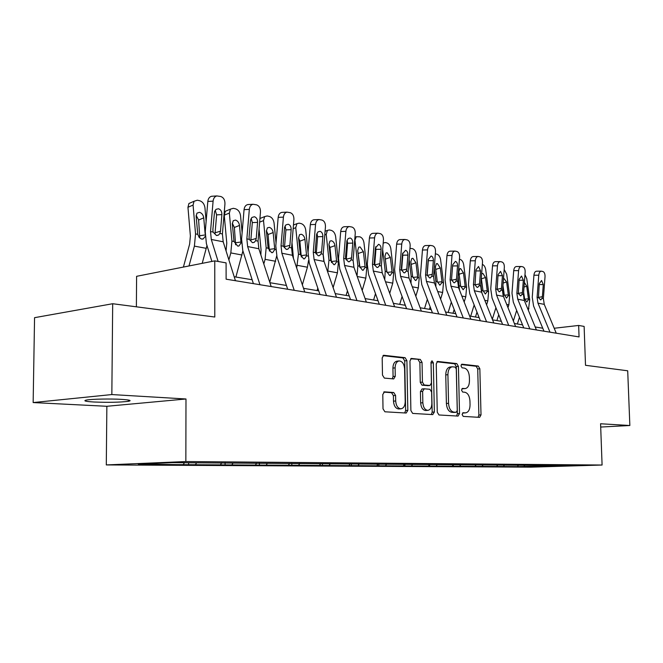 <?xml version="1.0" encoding="UTF-8"?>
<svg xmlns="http://www.w3.org/2000/svg" width="663" height="663" viewBox="0 0 663 663"><rect width="100%" height="100%" fill="white"/><g stroke="black" fill="none" stroke-linecap="round" stroke-linejoin="round"><path stroke-width="0.99" d="M462.103 414.499L463.238 416.397L479.631 417.367L481.015 414.881L479.846 368.769L478.272 366.051L461.862 364.186L460.951 365.885L462.086 367.832L464.224 368.064C467.241 368.901 468.956 371.835 469.371 376.874L469.462 380.753C469.338 385.41 467.904 388.029 465.153 388.601L462.476 388.402L461.523 390.134L462.658 392.057L464.804 392.239C467.821 393.002 469.537 395.91 469.951 400.958L470.05 404.853C469.91 409.701 468.401 412.369 465.525 412.867L463.097 412.726L462.103 414.499M94.08 402.01C108.434 402.565 119.837 402.342 128.307 401.33C132.128 400.568 129.815 399.905 121.379 399.358C110.472 398.703 92.099 399.043 86.745 399.996C82.776 400.8 85.22 401.471 94.08 402.01M600.703 427.047L629.85 425.513L627.704 370.791L585.504 365.296L584.128 326.42L578.658 325.45L554.193 328.26M33.15 402.565L106.859 406.286L185.988 398.985L111.84 394.56L33.15 402.565L34.559 317.676L112.685 303.729L214.787 317.022L214.762 260.866L136.595 276.322L136.387 306.82M111.84 394.56L112.685 303.729M384.573 391.8L382.783 394.493L383.015 408.839L384.905 411.789L406.204 413.041L407.82 410.364L406.9 360.639L405.101 357.689L383.686 355.277L382.195 357.879L382.476 375.092L384.349 378.092L393.723 378.929L395.264 376.302L395.115 367.866C395.247 363.871 396.565 361.567 399.051 360.945C402.275 361.186 404.123 363.821 404.604 368.843L405.209 401.662C405.043 405.963 403.593 408.342 400.875 408.806C397.841 408.367 396.109 405.764 395.695 400.999L395.596 395.463L393.747 392.521L384.192 391.833M214.762 260.866L226.091 262.88L226.116 279.181L579.056 336.928L578.658 325.45M185.988 398.985L185.847 461.547L602.087 465.028L530.856 467.15L106.295 464.929L185.847 461.547M629.85 425.513L600.579 423.765L602.087 465.028M437.265 412.179L438.972 414.972L458.075 416.091L459.525 413.555L458.423 366.382L456.79 363.597L437.597 361.426L436.237 363.904L437.265 412.179M432.757 414.607L412.676 413.422L410.886 410.554L409.949 360.979L411.375 358.434L420.292 359.421L422.041 362.321L422.439 382.137L424.187 385.004L429.98 385.501L431.431 382.957L431.008 362.52L431.969 360.78L433.329 362.785L434.364 412.005L432.757 414.607M172.247 462.641L576.479 465.617L517.554 466.595L176.449 464.622L138.294 464.067L172.247 462.641M196.613 462.815L195.585 464.415M221.757 462.791L220.597 464.564M233.061 463.089L232.042 464.63M256.664 463.155L255.578 464.771M267.371 463.338L266.352 464.838M289.565 463.487L288.546 464.978M299.858 463.379L298.715 465.036M320.668 463.735L319.674 465.161M330.505 463.487L329.287 465.219M350.097 463.951L349.111 465.343M359.387 463.744L358.211 465.393M377.968 464.158L376.99 465.509M386.728 464.025L385.609 465.559M404.397 464.349L403.427 465.666M412.668 464.291L411.615 465.716M429.5 464.531L428.538 465.824M437.315 464.539L436.32 465.865M453.368 464.713L452.423 465.965M460.768 464.763L459.832 466.006M476.092 464.879L475.156 466.106M483.145 464.929L482.216 466.147M497.756 465.036L496.836 466.23M504.485 465.086L503.565 466.271M518.433 465.194L517.521 466.354M524.856 465.235L523.952 466.396M545.989 466.528L546.287 465.393M106.859 406.286L106.295 464.929M542.748 328.226L535.19 326.967M522.535 324.862L514.389 323.494M501.352 321.323L492.559 319.856M479.125 317.618L469.636 316.036M455.771 313.723L445.528 312.008M431.215 309.621L420.143 307.773M405.342 305.303L393.374 303.306M378.051 300.753L365.106 298.59M349.227 295.947L335.205 293.601M318.737 290.858L303.53 288.322M286.416 285.463L269.924 282.711M252.139 279.745L234.188 276.753M184.447 462.733L183.419 464.34M497.093 465.898L497.109 466.47M475.678 465.426L475.694 466.346M453.219 464.912L453.243 466.222M429.649 464.539L429.682 466.081M404.886 464.357L404.919 465.94M378.83 464.158L378.863 465.791M351.382 463.959L351.407 465.633M322.417 463.727L322.433 465.467M291.811 463.404L291.828 465.285M259.424 463.047L259.432 465.103M225.089 462.675L225.089 464.904M188.623 462.757L188.623 464.688M462.575 412.974L463.677 412.991M465.153 388.601L461.929 388.717M478.089 417.276L478.877 415.013L477.725 368.968L476.15 366.258L461.291 364.559M456.542 416.008L457.379 413.695L456.285 366.589L454.652 363.805L436.9 361.791M456.177 412.295L457.246 410.513L456.285 369.018L455.141 367.062L452.199 366.805C449.473 367.451 448.039 370.078 447.915 374.694L448.553 403.311C448.984 408.499 450.757 411.441 453.873 412.146L456.177 412.295L454.196 412.427M452.199 366.805L450.053 367.012C447.318 367.658 445.892 370.286 445.76 374.893L447.915 374.694M454.031 412.436L451.718 412.295C448.602 411.59 446.829 408.648 446.398 403.477L445.76 374.893M410.662 358.799L420.292 359.421M428.008 385.659L422.016 385.195L420.259 382.327L419.87 362.545L418.121 359.653M431.306 414.524L432.193 412.154L431.025 362.131M422.845 402.764C423.259 407.397 424.892 409.925 427.759 410.364C430.345 409.916 431.712 407.596 431.853 403.402L431.621 392.123L429.897 389.28L424.262 388.808L422.621 391.385L422.845 402.764L420.673 402.93C421.08 407.554 422.712 410.082 425.58 410.513L425.845 410.496M422.091 388.99L420.441 391.568L422.621 391.385M420.673 402.93L420.441 391.568M398.952 408.947L398.678 408.963C395.637 408.532 393.913 405.93 393.49 401.165L393.399 395.637L391.551 392.703L383.686 392.09M399.051 360.945L396.872 361.178C394.377 361.791 393.06 364.095 392.927 368.089L395.115 367.866M392.247 378.813L393.068 376.509L392.927 368.089M404.687 412.958L405.632 410.521L404.72 360.863L402.922 357.921L382.957 355.65M528.378 310.35L529.704 299.734L526.762 278.626L524.972 274.565M517.364 323.992L519.469 317.304M513.361 320.958L516.676 310.425M524.375 282.355L526.72 286.242L528.535 299.502L526.737 302.038L524.557 298.715L523.621 292.267M549.992 332.171L537.966 303.148L537.088 297.339L538.762 275.203L533.93 275.211C534.229 272.725 535.082 271.391 536.483 271.192L541.306 271.167C539.914 271.366 539.069 272.717 538.762 275.203M543.967 331.185L533.566 305.966L532.256 297.281L533.93 275.211M556.249 333.199L544.257 304.367L543.37 298.607L545.036 276.628C545.094 273.836 544.373 272.128 542.881 271.499L541.306 271.167M538.414 297.447L542.375 296.684L542.027 298.333L540.735 299.949L538.447 297.612L539.276 283.706L541.563 280.49L543.287 284.576L539.21 284.56M542.375 296.684L543.287 284.576M507.974 307.615L508.852 304.831L509.64 295.781L506.698 274.2L504.178 269.476M496.902 320.577L498.725 314.743M503.118 295.458L502.537 291.007M492.319 319.243L495.916 307.715M503.532 277.938L506.607 281.982L508.413 295.541L506.515 298.126L504.245 294.72L502.952 285.446M486.601 304.823L487.819 300.903L488.631 291.637L485.697 269.576C485.167 266.799 484.056 265.076 482.357 264.404M475.47 317.005L476.979 312.14M481.86 292.889L480.849 283.938M470.68 316.21L474.161 304.955M481.628 273.802L482.838 273.388L485.54 277.524L487.346 291.389L485.349 294.024L482.979 290.527L481.297 278.087M529.853 328.873L517.745 299.204L516.867 293.27L518.59 270.62L513.709 270.637C514.024 268.109 514.902 266.741 516.361 266.534L521.234 266.501C519.784 266.708 518.905 268.084 518.59 270.62M523.762 327.878L513.295 302.096L511.985 293.22L513.709 270.637M536.408 329.95L524.334 300.488L523.447 294.596L525.162 272.112C525.22 269.253 524.466 267.496 522.9 266.849L521.234 266.501M518.267 293.436L522.403 292.623L522.038 294.306L520.712 295.947L518.292 293.552L519.137 279.322L521.532 276.04L523.347 280.234L519.071 280.225M522.403 292.623L523.347 280.234M508.736 325.425L496.562 295.076L495.675 289.002L497.457 265.813L492.526 265.846C492.849 263.277 493.761 261.885 495.278 261.661L500.2 261.612C498.692 261.835 497.78 263.236 497.457 265.813M502.587 324.414L492.062 298.052L490.744 288.96L492.526 265.846M515.615 326.544L503.457 296.419L502.579 290.386L504.344 267.371C504.402 264.446 503.607 262.647 501.966 261.976L500.2 261.612M497.159 289.242L501.477 288.364L501.095 290.087L499.736 291.745L499.131 291.778L497.167 289.3L498.037 274.731L500.548 271.382L502.455 275.684L497.971 275.692M501.477 288.364L502.455 275.684M464.166 301.988L465.774 296.784L466.603 287.303L463.686 264.719C463.147 261.86 461.978 260.087 460.18 259.407L459.434 259.241M453.003 313.259L454.155 309.513M459.467 289.913L458.1 276.363M448.171 312.447L451.321 302.154M465.26 287.038L463.155 289.731L460.686 286.134L458.804 271.863L459.757 268.722L460.661 268.606L463.47 272.849L465.26 287.038L466.603 287.303M486.576 321.795L474.327 290.742L473.448 284.518L475.288 260.766L470.307 260.824C470.639 258.214 471.592 256.788 473.167 256.548L478.139 256.482C476.564 256.714 475.62 258.147 475.288 260.766M480.368 320.776L469.777 293.8L468.468 284.502L470.307 260.824M493.802 322.98L481.57 292.151L480.692 285.977L482.515 262.407C482.573 259.415 481.736 257.567 480.012 256.863L478.139 256.482M475.023 284.841L479.531 283.905L479.142 285.67L477.741 287.344L477.07 287.386L475.015 284.841L475.91 269.907L478.537 266.493L480.542 270.918L475.835 270.935M479.531 283.905L480.542 270.918M440.605 299.121L442.635 292.466L443.497 282.753L440.588 259.631C440.041 256.697 438.831 254.882 436.95 254.178L435.342 253.813M429.425 309.323L430.171 306.861M435.873 286.723L435.848 281.245L434.215 268.15M428.265 261.081L428.174 260.352M424.544 308.51L427.328 299.336M442.088 282.471L439.859 285.214L437.273 281.526L435.409 266.907L436.387 263.725L437.381 263.584L440.307 267.943L442.088 282.471L443.497 282.753M463.288 317.983L450.981 286.192L450.102 279.819L452.009 255.47L446.978 255.545C447.318 252.893 448.304 251.434 449.945 251.178L454.967 251.095C453.326 251.352 452.34 252.81 452.009 255.47M457.022 316.955L446.381 289.341L445.08 279.811L446.978 255.545M470.879 319.226L458.589 287.676L457.71 281.352L459.592 257.203C459.65 254.128 458.779 252.222 456.964 251.492L454.967 251.095M451.768 280.234L456.5 279.214L456.086 281.021L454.661 282.72L453.906 282.769L451.752 280.151L451.627 278.228L452.672 264.852L455.423 261.363C456.873 261.935 457.578 263.443 457.536 265.904L452.589 265.946M456.5 279.214L457.536 265.904M415.825 296.237L418.328 287.924L419.215 277.971L416.331 254.285C415.784 251.277 414.516 249.412 412.535 248.675L409.974 248.335M404.637 305.187L404.936 304.209M411.002 283.325L411.176 276.38L409.104 259.233M399.723 304.367L402.085 296.494M417.731 277.673L415.925 280.482L415.378 280.474L412.676 276.678L410.82 261.703L411.822 258.487L412.925 258.313L415.966 262.788L417.731 277.673L419.215 277.971M438.79 313.972L426.433 281.402L425.555 274.872L427.527 249.901L422.455 250.001C422.803 247.299 423.823 245.816 425.53 245.542L430.594 245.426C428.895 245.708 427.867 247.2 427.527 249.901M432.467 312.944L421.784 284.651L420.491 274.88L422.455 250.001M446.779 315.281L434.439 282.968L433.561 276.488L435.508 251.725C435.566 248.567 434.638 246.611 432.74 245.857L430.594 245.426M427.328 275.385L432.284 274.291L431.845 276.139L430.395 277.863L429.558 277.921L427.295 275.228L427.163 273.247L428.24 259.531L431.132 255.968C432.657 256.556 433.395 258.122 433.353 260.642L428.298 260.7L427.196 274.664M428.298 260.7L428.257 259.324M432.284 274.291L433.353 260.642M389.728 293.336L392.761 283.159L393.681 272.941L390.822 248.658C390.258 245.583 388.941 243.661 386.861 242.898L385.17 242.517L383.189 243.139M384.755 279.736L385.211 271.266L382.675 249.495M373.609 300.016L375.498 293.659M392.115 272.634L390.242 275.493L389.62 275.485L386.794 271.581L384.954 256.225L385.965 252.976L387.2 252.769L390.374 257.377L392.115 272.634L393.681 272.941M386.943 272.153L385.137 257.766M412.974 309.754L400.576 276.363L399.714 269.667L401.753 244.042L396.64 244.158C396.988 241.423 398.049 239.907 399.822 239.6L404.936 239.467C403.162 239.774 402.101 241.299 401.753 244.042M406.593 308.709L395.886 279.711L394.601 269.7L396.64 244.158M421.395 311.129L409.013 278.012L408.143 271.366L410.157 245.956C410.215 242.724 409.237 240.71 407.231 239.915L404.936 239.467M401.604 270.289L406.792 269.103L406.336 271.001L404.869 272.733L403.916 272.816L401.538 270.04L401.397 268.009L402.516 253.929L405.557 250.291C407.165 250.904 407.944 252.512 407.902 255.106L402.806 255.18L401.604 270.272M402.806 255.18L402.64 253.1M406.792 269.103L407.902 255.106M362.197 290.452L365.835 278.129L366.78 267.637L363.954 242.741C363.39 239.583 362.015 237.603 359.827 236.807L356.263 236.741L354.655 240.909M357.034 275.957L357.846 265.88L355.036 240.777M346.103 295.425L347.437 290.85M365.131 267.313L363.191 270.231L362.487 270.231L359.52 266.211L357.697 250.457L358.708 247.183L360.092 246.926L363.407 251.667L365.131 267.313L366.78 267.637M359.992 267.67L357.788 251.236M385.742 305.295L373.319 271.051L372.465 264.181L374.578 237.86L369.424 238.009C369.78 235.232 370.882 233.674 372.722 233.343L372.913 233.343M379.311 304.242L368.587 274.507L367.31 264.23L369.424 238.009M394.626 306.754L382.219 272.783L381.358 265.971L383.446 239.882C383.496 236.558 382.468 234.487 380.355 233.658L377.877 233.185C376.037 233.517 374.935 235.075 374.578 237.86M374.645 265.333L374.694 264.877L379.932 263.642L381.084 249.263L375.938 249.363L374.694 264.877M375.938 249.363L375.623 246.777M379.932 263.642L379.451 265.59L377.968 267.33L376.899 267.438L374.396 264.57L374.239 262.482L375.399 248.028L378.598 244.299C380.297 244.945 381.117 246.603 381.084 249.263M333.124 287.609L337.426 272.825L338.403 262.051L335.619 236.492C335.047 233.252 333.613 231.213 331.301 230.384L329.42 229.962L327.423 230.376L326.213 234.42L324.787 234.951M327.713 272.012L328.972 260.194L326.213 234.42M323.768 260.559L323.163 254.907M317.08 290.585L317.801 288.098M336.663 261.703L334.666 264.678L333.854 264.686L330.738 260.542L328.947 244.365L329.95 241.083L331.508 240.76C333.356 241.407 334.517 243.039 334.972 245.641L336.663 261.703L338.403 262.051M331.475 262.565L329.942 247.456L328.972 244.639M356.959 300.588L344.536 265.44L343.691 258.388L345.887 231.337L340.699 231.511C341.064 228.702 342.199 227.111 344.105 226.746L344.37 226.738M350.487 299.527L339.763 269.012L338.511 258.454L340.699 231.511M366.366 302.121L353.934 267.272L353.089 260.277L355.252 233.467C355.302 230.053 354.216 227.915 351.978 227.053L349.293 226.555C347.387 226.92 346.252 228.52 345.887 231.337M346.185 259.971L346.301 259.167L351.572 257.874L352.774 243.097L347.594 243.222L346.301 259.167M347.594 243.222L347.114 240.197M351.572 257.874L351.075 259.871L349.592 261.612L348.373 261.761L345.73 258.794L345.564 256.647L346.898 240.926L348.158 238.572L350.139 237.984C351.937 238.655 352.807 240.362 352.774 243.097M308.046 252.454L305.701 229.895C305.121 226.564 303.613 224.467 301.176 223.597L299.187 223.149L296.933 223.671L295.748 227.707L293.162 228.702M302.361 284.841L307.417 267.222L308.535 260.484M296.684 268.001L298.458 254.178L295.748 227.707M293.46 258.429L292.01 242.633M306.588 255.785L304.541 258.81L303.604 258.827L300.322 254.551L298.565 237.934L299.552 234.652L301.309 234.254C303.264 234.926 304.474 236.608 304.939 239.285L306.588 255.785L307.98 256.059M301.325 257.037L299.875 241.175L298.549 237.802M326.511 295.607L314.096 259.506L313.267 252.255L315.547 224.434L310.325 224.641C310.698 221.807 311.867 220.182 313.848 219.768L314.221 219.751M319.997 294.538L309.289 263.194L308.055 252.354L310.325 224.641M336.464 297.231L324.041 261.446L323.204 254.261L325.458 226.688C325.508 223.182 324.348 220.97 321.986 220.066L319.06 219.544C317.088 219.959 315.919 221.591 315.547 224.434M316.168 253.979L316.292 253.133L321.605 251.774L322.848 236.583L317.635 236.741L316.292 253.133M317.635 236.741L316.964 233.293M321.605 251.774L321.083 253.83L319.607 255.562L318.215 255.752L315.422 252.694L315.248 250.481L316.632 234.321L317.933 231.926L320.055 231.304C321.953 232.009 322.881 233.766 322.848 236.583M276.04 243.039L274.051 222.925C273.471 219.494 271.888 217.331 269.311 216.42L267.206 215.947L264.653 216.602L263.518 220.605L259.623 222.155M269.758 282.206L276.686 255.984M263.799 263.949L265.101 259.324L266.161 247.821L263.518 220.605M260.874 254.965L261.048 249.752L259.051 229.025M274.772 249.512L272.684 252.586L271.59 252.628L268.134 248.211L266.41 231.13L267.363 227.873L269.36 227.359C271.424 228.072 272.692 229.804 273.156 232.556L274.772 249.512L275.717 249.702M259.937 218.351L261.429 217.903M269.418 251.103L268.067 234.528L266.385 230.683M294.231 290.319L281.858 253.225L281.046 245.766L283.416 217.132L278.17 217.365C278.543 214.514 279.745 212.848 281.783 212.392L282.305 212.359M287.684 289.25L277.01 257.045L275.8 245.89L278.17 217.365M304.789 292.051L292.4 255.28L291.579 247.887L293.916 219.519C293.966 215.898 292.739 213.619 290.228 212.674L287.029 212.127C284.991 212.599 283.789 214.265 283.416 217.132M284.402 247.614L284.535 246.744L289.88 245.318L291.165 229.688L285.927 229.87L284.535 246.744M285.927 229.87L285.04 226.033M289.88 245.318L289.325 247.432L287.891 249.139L286.283 249.396L283.333 246.23L283.134 243.951L284.576 227.334L285.91 224.89L288.206 224.235C290.22 224.972 291.206 226.787 291.165 229.688M242.128 232.705L240.52 215.533C239.931 212.011 238.274 209.765 235.547 208.812L233.318 208.315L230.417 209.152L229.348 213.072L224.243 215.185L225.321 211.273L227.542 210.345M235.895 277.035L242.898 250.904M228.884 259.888L230.815 252.918L231.917 241.075L229.348 213.072M226.058 250.904L226.779 243.089L224.243 215.185M241.05 242.873L238.937 245.981L237.652 246.056L234.006 241.489L232.332 223.912L233.227 220.704L235.498 220.066C237.686 220.804 239.02 222.594 239.492 225.428L241.05 242.873L241.498 242.965M235.597 244.771L234.379 227.484L232.307 223.207M259.962 284.717L247.647 246.553L246.851 238.879L249.329 209.375L244.059 209.657C244.432 206.79 245.658 205.099 247.747 204.569L248.476 204.527M253.39 283.64L242.774 250.515L241.597 239.036L244.059 209.657M271.175 286.549L258.843 248.741L258.04 241.133L260.476 211.911C260.518 208.182 259.208 205.828 256.548 204.834L253.017 204.27C250.929 204.801 249.702 206.5 249.329 209.375M250.722 240.868L250.863 239.965L256.233 238.473L257.576 222.37L252.313 222.594L250.863 239.965M252.313 222.594L251.178 218.367M256.233 238.473L255.645 240.652L254.277 242.31L252.412 242.65L249.28 239.368L249.073 237.023L250.573 219.925L251.932 217.439L254.418 216.735C256.556 217.505 257.609 219.387 257.576 222.37M206.135 221.293L204.942 207.693C204.353 204.063 202.605 201.743 199.712 200.74L197.334 200.209L194.035 201.279L193.074 205.074L187.952 207.287L188.922 203.5L191.599 202.339M202.207 263.344L206.972 245.476M188.996 265.962L194.4 246.122L195.544 233.906L193.074 205.074M183.402 267.065L189.626 244.125L190.389 236.011L187.952 207.287M205.165 236.467L203.151 238.962L201.245 238.978L199.198 237.462L197.765 234.346L196.149 216.254L196.961 213.138L199.546 212.309C201.875 213.096 203.276 214.945 203.748 217.862L205.132 233.708M199.754 237.835L198.627 220.008L196.14 215.326M218.127 261.462L211.29 239.467L210.519 231.561L213.096 201.138L207.817 201.461C208.182 198.61 209.425 196.878 211.547 196.273L212.574 196.207M211.895 261.429L206.384 243.578L205.248 231.752L207.817 201.461M235.431 280.698L223.191 241.788L222.412 233.956L224.956 203.831C224.997 199.994 223.597 197.549 220.771 196.497L216.826 195.933C214.704 196.538 213.461 198.278 213.096 201.138M214.953 233.699L215.094 232.771L220.481 231.205L221.89 214.605L216.61 214.862L215.094 232.771M216.61 214.862L215.202 210.254M220.481 231.205L219.867 233.442L218.599 235.017L216.428 235.489L213.096 232.083L212.873 229.655L214.547 211.621L216.105 209.301L218.525 208.762C220.796 209.574 221.914 211.522 221.89 214.605M463.155 413.008L465.293 412.867M462.575 388.767L464.713 388.593M476.15 366.258L478.272 366.051M477.725 368.968L479.846 368.769M478.877 415.013L481.015 414.881M437.398 361.468L437.82 361.426M454.652 363.805L456.79 363.597M456.285 366.589L458.423 366.382M457.379 413.695L459.525 413.555M446.398 403.477L448.553 403.311M451.718 412.295L453.873 412.146M411.159 358.484L411.632 358.434M419.87 362.545L422.041 362.321M420.259 382.327L422.439 382.137M422.016 385.195L424.187 385.004M427.652 385.692L429.823 385.501M431.174 363.001L433.329 362.785M432.193 412.154L434.364 412.005M391.551 392.703L393.747 392.521M393.399 395.637L395.596 395.463M393.49 401.165L395.695 400.999M393.068 376.509L395.264 376.302M383.463 355.327L383.976 355.277M402.922 357.921L405.101 357.689M404.72 360.863L406.9 360.639M405.632 410.521L407.82 410.364M523.729 298.557L524.557 298.715M527.541 308.32L528.933 308.577M528.535 299.502L529.704 299.734M526.72 286.242L524.019 287.029M524.665 299.137L528.477 298.847M538.447 297.612L537.088 297.339M543.37 298.607L542.027 298.333M544.257 304.367L537.966 303.148M503.01 294.471L504.245 294.72M506.689 304.425L508.852 304.831M508.413 295.541L509.64 295.781M506.607 281.982L503.142 283.018M504.369 295.192L508.364 294.869M481.686 290.27L482.979 290.527M484.819 300.339L487.819 300.903M487.346 291.389L488.631 291.637M485.54 277.524L481.396 278.791M483.12 291.057L487.297 290.701M518.292 293.552L516.867 293.27M523.447 294.596L522.038 294.306M524.334 300.488L517.745 299.204M497.167 289.3L495.675 289.002M502.579 290.386L501.095 290.087M503.457 296.419L496.562 295.076M459.318 285.869L460.686 286.134M461.854 296.054L465.774 296.784M463.47 272.849L459.111 274.217M460.843 286.723L465.211 286.333M475.015 284.841L473.448 284.518M480.692 285.977L479.142 285.67M481.57 292.151L474.327 290.742M435.848 281.245L437.273 281.526M437.713 291.546L442.635 292.466M440.307 267.943L435.724 269.418M437.456 282.181L442.039 281.75M451.752 280.151L450.102 279.819M457.71 281.352L456.086 281.021M458.589 287.676L450.981 286.192M411.176 276.38L412.676 276.678M412.303 286.806L418.328 287.924M415.966 262.788L411.151 264.388M412.883 277.407L417.69 276.943M427.295 275.228L425.555 274.872M433.561 276.488L431.845 276.139M434.439 282.968L426.433 281.402M385.211 271.266L386.794 271.581M385.51 281.8L392.761 283.159M390.374 257.377L385.418 259.051M387.026 272.394L392.073 271.871M401.538 270.04L399.714 269.667M408.143 271.366L406.336 271.001M409.013 278.012L400.576 276.363M357.846 265.88L359.52 266.211M357.233 276.521L365.835 278.129M363.407 251.667L358.418 253.407M359.951 267.098L365.089 266.543M374.396 264.57L372.465 264.181M381.358 265.971L379.451 265.59M382.219 272.783L373.319 271.051M328.972 260.194L330.738 260.542M327.986 271.059L337.426 272.825M334.972 245.641L329.942 247.456M331.459 261.512L336.63 260.915M345.73 258.794L343.691 258.388M353.089 260.277L351.075 259.871M353.934 267.272L344.536 265.44M298.458 254.178L300.322 254.551M297.438 265.357L307.417 267.222M304.939 239.285L299.875 241.175M301.358 255.603L306.563 254.965M315.422 252.694L313.267 252.255M323.204 254.261L321.083 253.83M324.041 261.446L314.096 259.506M266.161 247.821L268.134 248.211M265.101 259.324L275.667 261.297M273.156 232.556L268.067 234.528M269.518 249.354L274.747 248.675M283.333 246.23L281.046 245.766M291.579 247.887L289.325 247.432M292.4 255.28L281.858 253.225M231.917 241.075L234.006 241.489M230.815 252.918L242.028 255.015M239.492 225.428L234.379 227.484M235.779 242.733L241.034 242.012M249.28 239.368L246.851 238.879M258.04 241.133L255.645 240.652M258.843 248.741L247.647 246.553M195.544 233.906L197.765 234.346M194.4 246.122L206.317 248.352M203.748 217.862L198.627 220.008M199.977 235.713L205.116 234.951M213.096 232.083L210.519 231.561M222.412 233.956L219.867 233.442M223.191 241.788L211.29 239.467M128.324 400.013L128.307 401.33M463.379 413.016L465.525 412.867M454.08 412.436L456.235 412.295M427.809 385.692L429.98 385.501M425.58 410.513L427.759 410.364M421.933 388.99L424.105 388.808M398.678 408.963L400.875 408.806M429.98 277.954L430.395 277.863M404.364 272.849L404.869 272.733M356.263 236.741L354.954 237.213M377.355 267.471L377.968 267.33M372.722 233.343L377.877 233.185M327.423 230.376L325.085 231.246M348.846 261.794L349.592 261.62M344.105 226.746L349.293 226.555M304.052 258.868L304.541 258.81M296.933 223.671L293.469 225.014M318.688 255.794L319.607 255.562M313.848 219.768L319.06 219.544M272.037 252.669L272.684 252.586M264.653 216.602L259.929 218.5M286.748 249.445L287.891 249.139M281.783 212.392L287.029 212.127M238.083 246.106L238.937 245.99M230.417 209.152L225.321 211.273M252.843 242.699L254.277 242.31M247.747 204.569L253.017 204.27M202.016 239.128L203.151 238.962M194.035 201.279L188.922 203.5M216.801 235.539L218.599 235.017M211.547 196.273L216.826 195.933"/></g></svg>
